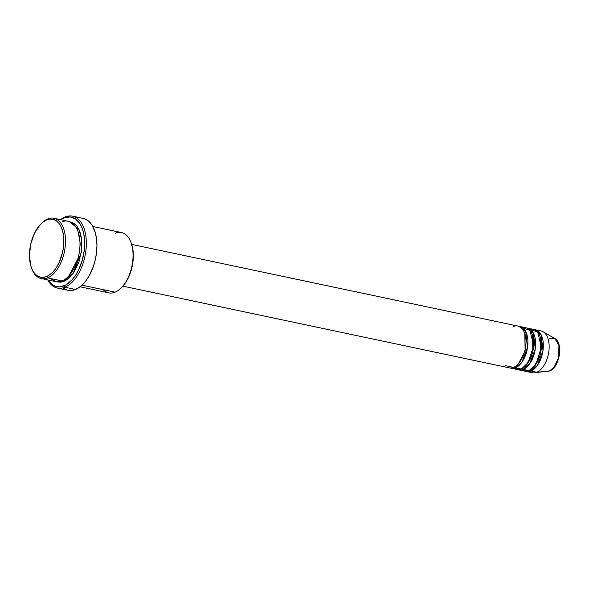 <?xml version="1.0" encoding="UTF-8"?>
<svg xmlns="http://www.w3.org/2000/svg" width="589" height="589" viewBox="0 0 589 589"><rect width="100%" height="100%" fill="white"/><g stroke="black" fill="none" stroke-linecap="round" stroke-linejoin="round"><path stroke-width="0.88" d="M526.559 371.519A21.337 11.839 101.9 0 1 525.609 371.247L530.939 371.041A1.185 0.92 67.7 0 0 530.417 369.921A1.185 0.92 -112.3 0 1 530.939 371.041L536.726 372.263L530.939 371.041A21.337 11.839 101.9 0 0 543.161 349.306A21.337 11.839 101.9 0 0 535.386 329.774A21.337 11.839 101.9 0 0 534.407 329.641L541.136 334.766L542.992 350.639L537.396 365.408L530.939 371.041A21.337 11.839 101.9 0 1 526.559 371.519L532.346 372.741A21.337 11.839 -78.1 0 0 536.726 372.263L549.522 370.945A1.185 0.92 67.7 0 0 549.736 370.893A1.185 0.92 -112.3 0 1 549.522 370.945L547.726 371.409A17.125 9.498 -78.1 0 0 549.522 370.945L536.726 372.263A21.337 11.839 101.9 0 1 534.488 372.844L549.169 370.901M539.634 357.39L539.723 356.146M541.203 349.159L541.622 347.989M122.873 286.151L509.19 367.845A21.337 11.839 -78.1 0 0 513.571 367.367C517.194 366.697 525.808 357.052 525.999 341.885C525.859 326.866 517.267 324.274 513.645 326.586M524.792 333.558L525.145 351.051L518.401 363.774L525.145 351.051L524.792 333.558M511.119 368.258L516.914 369.48A21.337 11.839 -78.1 0 0 521.287 369.001L515.5 367.772A21.337 11.839 101.9 0 0 527.722 346.045A21.337 11.839 101.9 0 0 519.947 326.512A21.337 11.839 101.9 0 0 518.968 326.38L525.697 331.504L527.553 347.377L521.957 362.139L515.5 367.772A1.185 0.92 67.7 0 0 514.977 366.66A1.185 0.92 -112.3 0 1 515.5 367.772A21.337 11.839 101.9 0 1 511.119 368.258A21.337 11.839 101.9 0 1 510.17 367.978L515.5 367.772L521.287 369.001L528.318 362.522L533.649 345.647L529.99 330.436L522.708 327.786M532.508 335.193L532.861 352.678L526.124 365.408L532.861 352.678L532.508 335.193M518.843 369.892L524.63 371.114A21.337 11.839 -78.1 0 0 529.01 370.628L523.216 369.406A21.337 11.839 101.9 0 0 535.438 347.672A21.337 11.839 101.9 0 0 527.67 328.139A21.337 11.839 101.9 0 0 526.691 328.007L533.42 333.138L535.268 349.012L529.68 363.774L523.216 369.406A1.185 0.92 67.7 0 0 522.701 368.287A1.185 0.92 -112.3 0 1 523.216 369.406A21.337 11.839 101.9 0 1 518.843 369.892A21.337 11.839 101.9 0 1 517.893 369.612M524.063 329.052L522.73 329.398M523.216 369.406L529.01 370.628L536.042 364.157L541.365 347.274L537.705 332.071L530.424 329.413M540.231 336.82L540.577 354.313L533.84 367.035L540.577 354.313L540.231 336.82M41.252 278.582L55.727 281.638A30.819 17.096 -78.1 0 0 62.051 280.946L47.576 277.883A30.819 17.096 101.9 0 1 41.252 278.582A30.819 17.096 101.9 0 1 31.548 268.047A30.819 17.096 -78.1 0 0 31.718 268.532A30.819 17.096 -78.1 0 0 47.576 277.883L46.612 276.55A29.634 16.44 101.9 0 1 31.372 267.561A29.634 16.44 101.9 0 1 40.508 224.357A29.634 16.44 101.9 0 1 46.715 219.903L47.68 218.975A30.819 17.096 -78.1 0 0 41.223 223.606L40.508 224.357M80.089 286.791L108.788 292.858A30.819 17.096 -78.1 0 0 115.113 292.166A30.819 17.096 101.9 0 1 103.281 289.663M64.93 287.218L63.973 285.886A35.561 19.732 101.9 0 1 48.026 280.011L52.502 284.87L56.073 286.541L59.938 286.887L65.997 284.892L71.88 280.055L75.458 275.446L78.595 269.931L82.217 260.441L84.279 250.215L84.683 243.419L83.815 233.921L82.276 228.399L80.038 223.783L75.554 218.931L70.084 216.914L64.091 217.915L65.055 216.98A36.746 20.387 -78.1 0 0 60.505 219.653A36.746 20.387 101.9 0 1 65.055 216.98A36.746 20.387 101.9 0 1 72.594 216.156A36.746 20.387 101.9 0 1 85.979 249.795A36.746 20.387 101.9 0 1 64.93 287.218A36.746 20.387 101.9 0 1 57.391 288.05A36.746 20.387 101.9 0 1 47.753 279.952A36.746 20.387 -78.1 0 0 64.93 287.218L75.547 289.464L64.93 287.218A36.746 20.387 -78.1 0 0 86.34 243.338A36.746 20.387 -78.1 0 0 65.055 216.98L60.777 219.712A35.561 19.732 101.9 0 1 64.091 217.915A35.561 19.732 101.9 0 1 84.683 243.419A35.561 19.732 101.9 0 1 63.973 285.886L64.93 287.218M40.862 223.989A30.819 17.096 101.9 0 1 47.68 218.975A30.819 17.096 101.9 0 1 54.004 218.276A30.819 17.096 101.9 0 1 65.232 246.496A30.819 17.096 101.9 0 1 47.576 277.883L62.051 280.946C67.286 279.981 79.721 266.044 80.001 244.141C79.795 222.443 67.389 218.703 62.154 222.038M78.182 231.882L80.273 243.691L78.631 257.327L68.869 275.932L78.631 257.327L80.273 243.691L78.182 231.882M69.428 221.597L78.985 229.511L81.687 239.73L81.297 252.482L73.191 273.377L63.98 281.351A1.185 0.92 67.7 0 0 63.487 280.261A1.185 0.92 -112.3 0 1 63.98 281.351L60.49 282.219L56.699 281.792L63.98 281.351L67.47 279.355L70.835 276.3L73.934 272.309L78.889 262.149L81.576 250.435L81.599 238.943L80.59 233.84L78.941 229.423L76.725 225.874L74.015 223.327L69.428 221.597M505.384 365.636L513.571 367.367A21.337 11.839 -78.1 0 0 525.793 345.633A21.337 11.839 -78.1 0 0 518.018 326.1L131.7 244.406M115.216 233.259A30.819 17.096 101.9 0 1 131.067 242.602A30.819 17.096 101.9 0 1 121.57 287.535A30.819 17.096 101.9 0 1 115.113 292.166L82.011 285.164L115.113 292.166A30.819 17.096 -78.1 0 0 132.761 260.772A30.819 17.096 -78.1 0 0 121.54 232.559L92.848 226.493M57.391 288.05L68.007 290.296A36.746 20.387 -78.1 0 0 75.547 289.464A36.746 20.387 -78.1 0 0 96.596 252.04A36.746 20.387 -78.1 0 0 83.211 218.401L72.594 216.156M521.876 369.84L529.01 370.628A21.337 11.839 -78.1 0 0 541.232 348.902A21.337 11.839 -78.1 0 0 533.457 329.369L527.67 328.139M549.581 338.211L554.698 338.447L558.924 345.198L558.593 357.648L554.094 367.234L549.522 370.945A17.125 9.498 -78.1 0 0 559.13 355.012A17.125 9.498 -78.1 0 0 554.698 338.447L543.176 331.769A21.337 11.839 101.9 0 1 548.698 352.421A21.337 11.839 101.9 0 1 536.726 372.263A21.337 11.839 -78.1 0 0 548.948 350.529A21.337 11.839 -78.1 0 0 541.173 330.996L535.386 329.774M556.811 362.831L558.836 357.052M559.366 353.974L559.373 348.011M46.612 276.55L49.977 274.621L53.209 271.691L56.183 267.848L58.804 263.254L62.552 252.534L63.538 246.82L63.56 235.769L62.589 230.859L61.006 226.618L58.871 223.202L56.272 220.75L53.297 219.358L50.072 219.071L46.715 219.903L43.358 221.825L40.126 224.762L34.53 233.192L30.783 243.912L29.45 255.287L30.738 265.595L32.321 269.836L34.456 273.244L37.063 275.696L40.03 277.095L43.255 277.382L46.612 276.55L47.576 277.883A30.819 17.096 -78.1 0 0 65.534 241.085A30.819 17.096 -78.1 0 0 47.68 218.975L46.715 219.903A29.634 16.44 101.9 0 1 63.877 241.159A29.634 16.44 101.9 0 1 46.612 276.55M50.22 278.442L56.5 281.77L62.051 280.946A30.819 17.096 -78.1 0 0 79.699 249.552A30.819 17.096 -78.1 0 0 68.479 221.339L54.004 218.276M81.864 218.195L85.722 219.248L89.197 221.641L92.149 225.292L95.352 232.81L96.552 238.906L96.949 245.584L96.53 252.607L95.308 259.69L93.32 266.574L89.101 275.939L85.619 281.189L81.746 285.407L77.638 288.441L71.379 290.502L67.382 290.141L63.7 288.411M131.384 243.478L133.018 250.458L133.342 255.847L132.01 267.229L128.262 277.949L125.648 282.536L122.247 286.821M514.153 368.206L521.287 369.001A21.337 11.839 -78.1 0 0 533.509 347.267A21.337 11.839 -78.1 0 0 525.741 327.734L519.947 326.512M63.023 280.504L63.833 281.409M121.57 287.535L122.284 286.784A29.634 16.44 -78.1 0 0 131.421 243.581A29.634 16.44 -78.1 0 0 131.244 243.102M522.553 368.375L523.106 368.854L522.553 368.375M514.83 366.741L515.39 367.219L514.83 366.741M31.718 268.532L31.372 267.561M131.067 242.602L131.421 243.581M522.995 368.633L523.695 369.2M515.272 366.999L515.971 367.565M549.728 370.893C559.653 367.499 563.688 342.901 554.698 338.447"/></g></svg>
